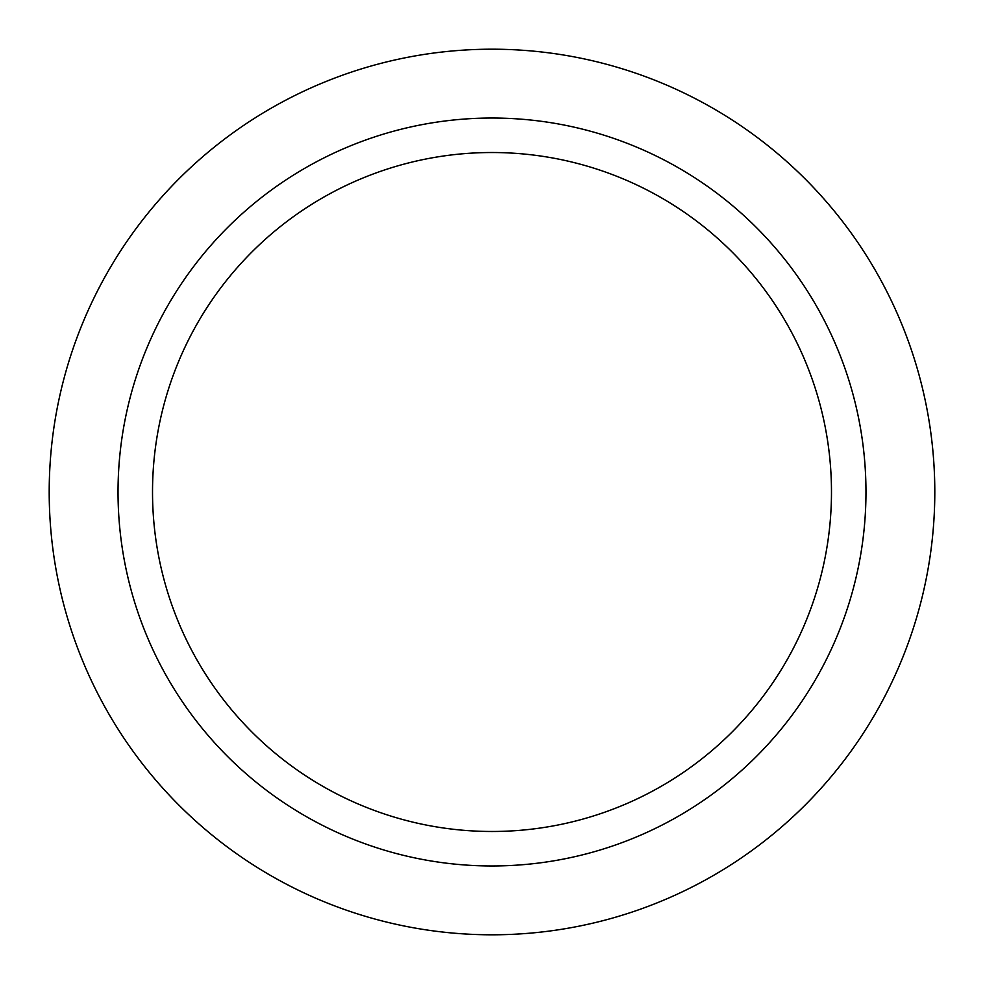 <?xml version="1.0" encoding="UTF-8"?>
<svg xmlns="http://www.w3.org/2000/svg" width="984" height="984" viewBox="0 0 984 984"><rect width="100%" height="100%" fill="white"/><g stroke="black" fill="none" stroke-linecap="round" stroke-linejoin="round"><path stroke-width="1.48" d="M492 831.48A339.48 339.48 0 0 1 152.52 492A339.48 339.48 0 0 1 492 152.52A339.48 339.48 0 0 1 831.48 492A339.48 339.48 0 0 1 492 831.48M492 865.969A373.969 373.969 0 0 0 865.969 492A373.969 373.969 0 0 0 492 118.031A373.969 373.969 0 0 0 118.031 492A373.969 373.969 0 0 0 492 865.969M492 934.8A442.8 442.8 0 0 0 934.8 492A442.8 442.8 0 0 0 492 49.2A442.8 442.8 0 0 0 49.2 492A442.8 442.8 0 0 0 492 934.8"/></g></svg>
